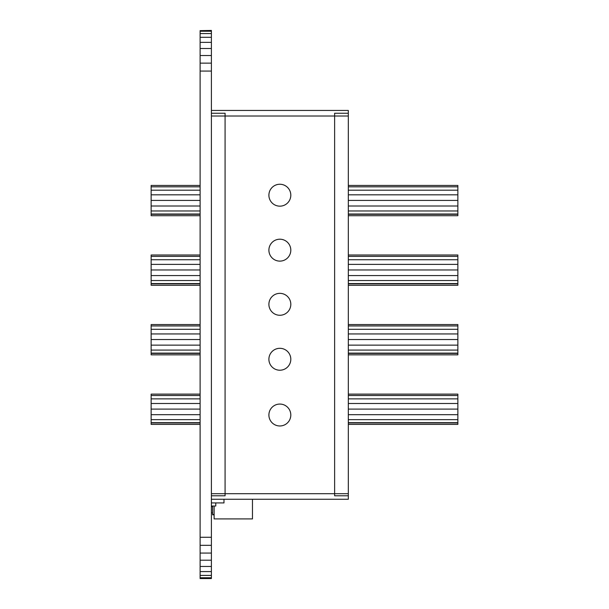<?xml version="1.0" encoding="UTF-8"?>
<svg xmlns="http://www.w3.org/2000/svg" width="609" height="609" viewBox="0 0 609 609"><rect width="100%" height="100%" fill="white"/><g stroke="black" fill="none" stroke-linecap="round" stroke-linejoin="round"><path stroke-width="0.91" d="M211.392 30.648L200.117 30.648L211.392 30.45L211.392 578.55L200.117 578.55L200.117 577.758L211.392 577.758M200.117 30.648L200.117 31.234L211.392 31.234M200.117 31.234L200.117 33.548L211.392 33.548M200.117 33.548L200.117 37.301L211.392 37.301M200.117 37.301L200.117 42.348L211.392 42.348M200.117 42.348L200.117 48.507L211.392 48.507M200.117 48.507L200.117 55.526L211.392 55.526M200.117 55.526L200.117 63.146L211.392 63.146M200.117 63.146L200.117 71.07L211.392 71.07M200.117 71.07L200.117 537.275L211.392 537.275M200.117 537.275L200.117 545.329L211.392 545.329M200.117 545.329L200.117 553.071L211.392 553.071M200.117 553.071L200.117 560.204L211.392 560.204M200.117 560.204L200.117 566.461L211.392 566.461M200.117 566.461L200.117 571.592L211.392 571.592M200.117 571.592L200.117 575.406L211.392 575.406M200.117 575.406L200.117 577.758M200.117 285.271L151.139 285.271L151.139 275.572L200.117 275.572M348.318 275.572L457.861 275.572L457.861 254.996L348.318 254.996M151.139 275.572L151.139 269.977L200.117 269.977M348.318 269.977L457.861 269.977M151.139 269.977L151.139 264.382L200.117 264.382M348.318 264.382L457.861 264.382M151.139 264.382L151.139 259.738L200.117 259.738M348.318 259.738L457.861 259.738M151.139 259.738L151.139 256.381L200.117 256.381M348.318 256.381L457.861 256.381M151.139 256.381L151.139 254.996L200.117 254.996M348.318 285.271L457.861 285.271L457.861 275.572M151.139 283.832L200.117 283.832M348.318 283.832L457.861 283.832M151.139 283.566L200.117 283.566M348.318 283.566L457.861 283.566M151.139 280.528L200.117 280.528M348.318 280.528L457.861 280.528M200.117 215.715L151.139 215.715L151.139 206.009L200.117 206.009M348.318 206.009L457.861 206.009L457.861 185.44L348.318 185.44M151.139 206.009L151.139 200.414L200.117 200.414M348.318 200.414L457.861 200.414M151.139 200.414L151.139 194.819L200.117 194.819M348.318 194.819L457.861 194.819M151.139 194.819L151.139 190.183L200.117 190.183M348.318 190.183L457.861 190.183M151.139 190.183L151.139 186.826L200.117 186.826M348.318 186.826L457.861 186.826M151.139 186.826L151.139 185.44L200.117 185.44M348.318 215.715L457.861 215.715L457.861 206.009M151.139 214.277L200.117 214.277M348.318 214.277L457.861 214.277M151.139 214.01L200.117 214.01M348.318 214.01L457.861 214.01M151.139 210.973L200.117 210.973M348.318 210.973L457.861 210.973M200.117 424.397L151.139 424.397L151.139 414.691L200.117 414.691M348.318 414.691L457.861 414.691L457.861 394.114L348.318 394.114M151.139 414.691L151.139 409.096L200.117 409.096M348.318 409.096L457.861 409.096M151.139 409.096L151.139 403.501L200.117 403.501M348.318 403.501L457.861 403.501M151.139 403.501L151.139 398.865L200.117 398.865M348.318 398.865L457.861 398.865M151.139 398.865L151.139 395.5L200.117 395.5M348.318 395.5L457.861 395.5M151.139 395.5L151.139 394.114L200.117 394.114M348.318 424.397L457.861 424.397L457.861 414.691M151.139 422.958L200.117 422.958M348.318 422.958L457.861 422.958M151.139 422.684L200.117 422.684M348.318 422.684L457.861 422.684M151.139 419.647L200.117 419.647M348.318 419.647L457.861 419.647M200.117 354.834L151.139 354.834L151.139 345.136L200.117 345.136M348.318 345.136L457.861 345.136L457.861 324.559L348.318 324.559M151.139 345.136L151.139 339.533L200.117 339.533M348.318 339.533L457.861 339.533M151.139 339.533L151.139 333.938L200.117 333.938M348.318 333.938L457.861 333.938M151.139 333.938L151.139 329.302L200.117 329.302M348.318 329.302L457.861 329.302M151.139 329.302L151.139 325.944L200.117 325.944M348.318 325.944L457.861 325.944M151.139 325.944L151.139 324.559L200.117 324.559M348.318 354.834L457.861 354.834L457.861 345.136M151.139 353.395L200.117 353.395M348.318 353.395L457.861 353.395M151.139 353.129L200.117 353.129M348.318 353.129L457.861 353.129M151.139 350.091L200.117 350.091M348.318 350.091L457.861 350.091M268.896 195.207A10.954 10.954 -166 0 0 285.332 204.693A10.954 10.954 -166 0 0 285.332 185.722A10.954 10.954 -166 0 0 268.896 195.207M268.896 250.162A10.954 10.954 -166 0 0 285.332 259.647A10.954 10.954 -166 0 0 285.332 240.677A10.954 10.954 -166 0 0 268.896 250.162M268.896 304.31A10.954 10.954 -166 0 0 285.332 313.802A10.954 10.954 -166 0 0 285.332 294.825A10.954 10.954 -166 0 0 268.896 304.31M268.896 359.264A10.954 10.954 -166 0 0 285.332 368.749A10.954 10.954 -166 0 0 285.332 349.779A10.954 10.954 -166 0 0 268.896 359.264M268.896 415.018A10.954 10.954 -166 0 0 285.332 424.503A10.954 10.954 -166 0 0 285.332 405.533A10.954 10.954 -166 0 0 268.896 415.018M211.392 493.701L348.318 493.701L348.318 499.266L211.392 499.266L211.414 502.92L223.983 502.92L223.983 499.266M211.392 495.787L225.079 495.787L225.079 113.236L211.392 113.236M211.392 110.45L348.318 110.45L348.318 116.014L211.392 116.014M334.623 495.787L348.318 495.787L348.318 113.236L334.623 113.236L334.623 495.787M212.617 506.726L211.392 506.726L211.414 512.885L212.617 512.885M212.617 506.026L212.617 514.818L214.124 514.818M212.617 514.46L214.124 514.46M211.392 506.026L215.769 506.026L215.769 502.92M214.124 506.026L214.124 518.914L252.469 518.914L252.469 499.266"/></g></svg>
